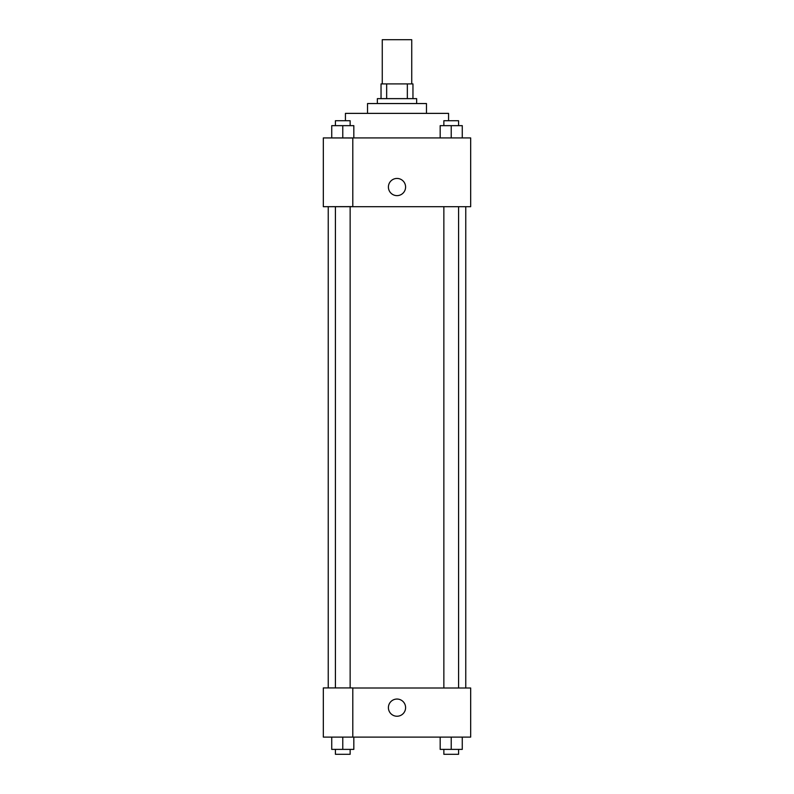 <?xml version="1.0" encoding="UTF-8"?>
<svg xmlns="http://www.w3.org/2000/svg" width="794" height="794" viewBox="0 0 794 794"><rect width="100%" height="100%" fill="white"/><g stroke="black" fill="none" stroke-linecap="round" stroke-linejoin="round"><path stroke-width="1.19" d="M411.739 83.906L411.739 39.7L382.261 39.7L382.261 83.906M386.658 98.635L386.658 83.906L381.041 83.906L381.041 98.635L381.041 83.906M386.658 83.906L412.959 83.906L412.959 98.635M407.342 98.635L407.342 83.906M377.358 103.548L377.358 98.635L416.642 98.635L416.642 103.548M367.533 113.373L367.533 103.548L426.467 103.548L426.467 113.373M345.43 120.738L345.43 113.373L448.57 113.373L448.57 120.738M323.327 137.928L470.673 137.928L470.673 206.688L323.327 206.688L352.794 206.609L352.794 138.007L323.327 137.928M388.405 187.037A8.595 8.595 0 0 1 401.298 179.593A8.595 8.595 0 0 1 401.298 194.48A8.595 8.595 0 0 1 388.405 187.037M323.327 138.007L323.327 206.609M352.794 688.001L470.673 688.001L470.673 737.11L323.327 737.11L323.327 687.922L352.794 687.922L352.794 737.11M388.405 707.643A8.595 8.595 0 0 1 401.298 700.199A8.595 8.595 0 0 1 401.298 715.086A8.595 8.595 0 0 1 388.405 707.643M440.174 737.11L440.174 749.387L462.267 749.387L462.267 737.11L462.267 749.387M451.22 749.387L451.22 737.11M458.585 749.387L458.585 754.3L443.856 754.3L443.856 749.387M331.733 737.11L331.733 749.387L353.826 749.387L353.826 737.11L353.826 749.387M342.78 749.387L342.78 737.11M350.144 749.387L350.144 754.3L335.415 754.3L335.415 749.387M440.174 137.928L440.174 125.65L462.267 125.65L462.267 137.928L462.267 125.65M451.22 137.928L451.22 125.65M458.585 125.65L458.585 120.738L443.856 120.738L443.856 125.65M331.733 137.928L331.733 125.65L353.826 125.65L353.826 137.928L353.826 125.65M342.78 137.928L342.78 125.65M350.144 125.65L350.144 120.738L335.415 120.738L335.415 125.65M465.76 688.001L465.76 206.688M328.24 687.922L328.24 206.688M443.856 206.688L443.856 688.001M458.585 206.688L458.585 688.001M350.144 687.922L350.144 206.688M335.415 687.922L335.415 206.688"/></g></svg>
